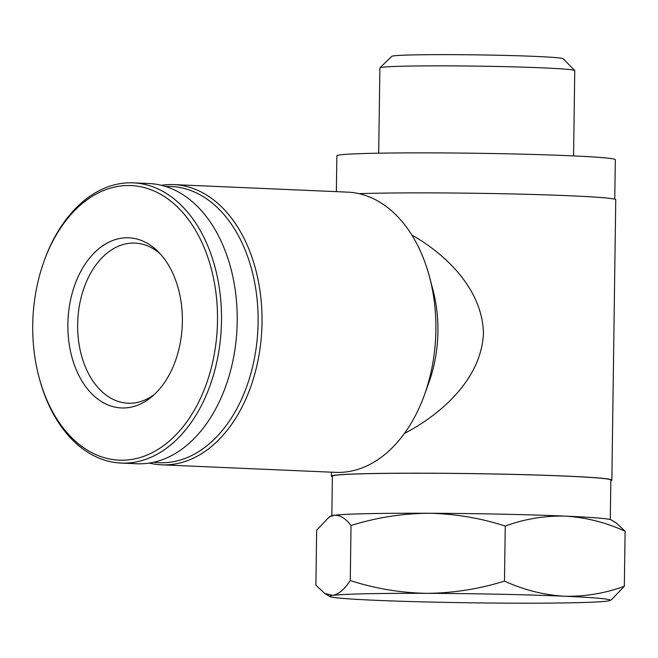 <?xml version="1.0" encoding="UTF-8"?>
<svg xmlns="http://www.w3.org/2000/svg" width="658" height="658" viewBox="0 0 658 658"><rect width="100%" height="100%" fill="white"/><g stroke="black" fill="none" stroke-linecap="round" stroke-linejoin="round"><path stroke-width="0.99" d="M616.266 522.995L625.1 531.245C605.738 522.419 585.817 517.385 565.345 516.127A140.244 4.532 0.8 0 1 611.068 519.869L616.283 522.97M329.271 516.949L331.048 515.962A140.244 4.532 0.8 0 1 334.017 515.296L329.28 516.966L316.663 530.134L315.898 585.184L324.723 593.442L332.899 595.383C338.747 594.24 344.537 589.288 350.262 580.553C375.331 588.639 400.977 592.899 427.19 593.343C453.411 593.08 479.172 589 504.48 581.104C523.842 589.93 543.755 594.964 564.227 596.222C584.715 596.732 604.751 593.426 624.335 586.294L611.71 599.463M565.345 516.127C544.857 515.617 524.829 518.923 505.245 526.055C480.175 517.969 454.53 513.701 428.309 513.256A140.244 4.532 0.8 0 1 565.345 516.127M351.027 525.495C345.532 518.257 339.857 514.86 334.017 515.296A140.244 4.532 0.8 0 1 428.309 513.256C402.096 513.52 376.335 517.599 351.027 525.495L350.262 580.553M149.3 463.076A140.244 94.201 -87.5 0 0 161.654 464.836L335.539 472.362A140.244 94.201 -87.5 0 0 424.385 395.03L428.884 382.545A110.19 74.017 -87.5 0 0 432.906 289.701L429.501 276.862A140.244 94.201 -87.5 0 0 347.671 192.136L173.786 184.61A140.244 94.201 -87.5 0 0 169.674 184.561A140.244 94.201 -87.5 0 0 161.325 185.293M411.801 235.013C445.162 253.815 482.478 288.92 483.457 333.367C481.36 379.707 439.815 415.149 404.44 433.425M424.385 395.03A140.244 94.201 -87.5 0 0 429.501 276.862M161.654 464.836A140.244 94.201 -87.5 0 0 261.835 328.794A140.244 94.201 -87.5 0 0 173.786 184.61M153.709 462.245A138.238 92.86 -87.5 0 0 257.87 329.691A138.238 92.86 -87.5 0 0 167.083 186.453A138.238 92.86 -87.5 0 0 165.651 186.502M38.995 377.141L39.316 378.35A140.244 94.201 -87.5 0 0 121.146 463.076L136.839 463.758A140.244 94.201 -87.5 0 0 237.028 327.725A140.244 94.201 -87.5 0 0 148.979 183.533L133.278 182.858A140.244 94.201 -87.5 0 0 129.165 182.809A140.244 94.201 -87.5 0 0 44.431 260.19L44.004 261.366A137.407 92.301 -87.5 0 0 38.995 377.141A137.407 92.301 -87.5 0 0 147.112 455.032A137.407 92.301 -87.5 0 0 216.967 303.017A137.407 92.301 -87.5 0 0 127.035 185.548A137.407 92.301 -87.5 0 0 44.004 261.366M121.146 463.076A140.244 94.201 -87.5 0 0 221.327 327.042A140.244 94.201 -87.5 0 0 133.278 182.858M126.303 237.785A85.145 57.197 -87.5 0 0 69.403 345.434A85.145 57.197 -87.5 0 0 151.891 396.651A85.145 57.197 -87.5 0 0 158.167 251.693A85.145 57.197 -87.5 0 0 126.303 237.785M359.021 193.666A140.244 4.532 0.8 0 1 516.341 194.044A140.244 4.532 0.8 0 1 615.756 199.769L611.85 480.085A140.244 4.532 0.8 0 1 610.838 480.611M332.38 476.721A140.244 4.532 0.8 0 1 331.385 476.17A140.244 4.532 0.8 0 1 471.679 473.595A140.244 4.532 0.8 0 1 611.85 480.085M331.838 515.683L332.389 476.178A139.241 4.499 0.8 0 1 471.679 473.628A139.241 4.499 0.8 0 1 610.846 480.069L610.295 519.573M336.361 191.651L336.863 155.823A139.241 4.499 0.8 0 1 476.153 153.265A139.241 4.499 0.8 0 1 615.32 159.713L614.769 199.218M378.695 153.191L379.888 67.922A97.45 3.15 0.8 0 1 379.937 67.823A97.45 3.15 0.8 0 1 477.371 66.137A97.45 3.15 0.8 0 1 574.714 70.546A97.45 3.15 0.8 0 1 574.763 70.645L573.57 155.913M379.937 67.823L391.732 56.366A85.811 2.772 0.8 0 1 477.527 54.877A85.811 2.772 0.8 0 1 563.248 58.759L574.714 70.546M625.1 531.245L624.335 586.294M505.245 526.055L504.48 581.104M375.644 600.302A140.244 4.532 0.8 0 1 329.921 596.559A140.244 4.532 0.8 0 1 332.899 595.383A140.244 4.532 0.8 0 1 427.19 593.343A140.244 4.532 0.8 0 1 564.227 596.222A140.244 4.532 0.8 0 1 609.941 600.466A140.244 4.532 0.8 0 1 606.972 601.132A140.244 4.532 0.8 0 1 512.681 603.172A140.244 4.532 0.8 0 1 375.644 600.302M160.404 254.046A80.136 53.833 -87.5 0 0 135.005 243.09A80.136 53.833 -87.5 0 0 132.653 243.065A80.136 53.833 -87.5 0 0 77.693 322.568A80.136 53.833 -87.5 0 0 128.071 403.222A80.136 53.833 -87.5 0 0 154.317 394.504M331.385 476.17L331.443 472.189M329.921 596.559L324.715 593.458M609.941 600.466L611.718 599.479"/></g></svg>

